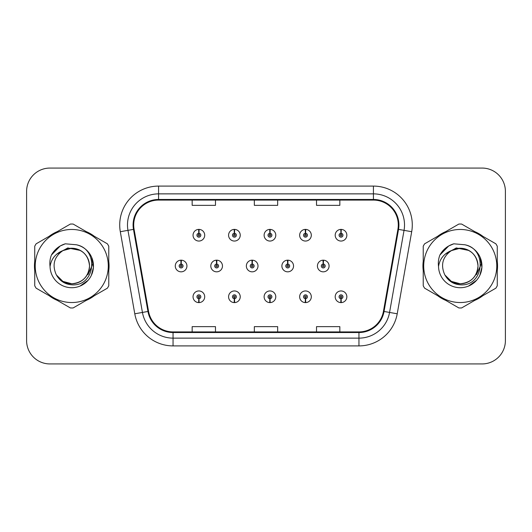 <?xml version="1.0" encoding="UTF-8"?>
<svg xmlns="http://www.w3.org/2000/svg" width="532" height="532" viewBox="0 0 532 532"><rect width="100%" height="100%" fill="white"/><g stroke="black" fill="none" stroke-linecap="round" stroke-linejoin="round"><path stroke-width="0.8" d="M234.326 298.725L234.16 302.602A5.832 5.832 0 0 0 234.665 302.602L234.499 298.725A1.942 1.942 0 0 0 236.354 296.783A1.942 1.942 0 0 0 234.413 294.834A1.942 1.942 0 0 0 232.471 296.783A1.942 1.942 0 0 0 234.326 298.725L234.379 297.554A0.778 0.778 0 0 1 233.634 296.783A0.778 0.778 0 0 1 234.413 296.005A0.778 0.778 0 0 1 235.191 296.783A0.778 0.778 0 0 1 234.446 297.554L234.499 298.725M269.864 298.725L269.697 302.602A5.832 5.832 0 0 0 270.203 302.602L270.037 298.725A1.942 1.942 0 0 0 271.892 296.783A1.942 1.942 0 0 0 269.95 294.834A1.942 1.942 0 0 0 268.008 296.783A1.942 1.942 0 0 0 269.864 298.725L269.917 297.554A0.778 0.778 0 0 1 269.172 296.783A0.778 0.778 0 0 1 269.95 296.005A0.778 0.778 0 0 1 270.728 296.783A0.778 0.778 0 0 1 269.983 297.554L270.037 298.725M305.401 298.725L305.228 302.602A5.832 5.832 0 0 0 305.74 302.602L305.567 298.725A1.942 1.942 0 0 0 307.43 296.783A1.942 1.942 0 0 0 305.488 294.834A1.942 1.942 0 0 0 303.539 296.783A1.942 1.942 0 0 0 305.401 298.725L305.454 297.554A0.778 0.778 0 0 1 304.71 296.783A0.778 0.778 0 0 1 305.488 296.005A0.778 0.778 0 0 1 306.266 296.783A0.778 0.778 0 0 1 305.521 297.554L305.567 298.725M340.939 298.725L340.766 302.602A5.832 5.832 0 0 0 341.278 302.602L341.105 298.725A1.942 1.942 0 0 0 342.967 296.783A1.942 1.942 0 0 0 341.025 294.834A1.942 1.942 0 0 0 339.077 296.783A1.942 1.942 0 0 0 340.939 298.725L340.985 297.554A0.778 0.778 0 0 1 340.247 296.783A0.778 0.778 0 0 1 341.025 296.005A0.778 0.778 0 0 1 341.797 296.783A0.778 0.778 0 0 1 341.059 297.554L341.105 298.725M198.788 298.725L198.622 302.602A5.832 5.832 0 0 0 199.128 302.602L198.961 298.725A1.942 1.942 0 0 0 200.817 296.783A1.942 1.942 0 0 0 198.875 294.834A1.942 1.942 0 0 0 196.933 296.783A1.942 1.942 0 0 0 198.788 298.725L198.842 297.554A0.778 0.778 0 0 1 198.097 296.783A0.778 0.778 0 0 1 198.875 296.005A0.778 0.778 0 0 1 199.653 296.783A0.778 0.778 0 0 1 198.908 297.554L198.961 298.725M216.73 264.058L216.896 260.175A5.832 5.832 0 0 0 216.391 260.175L216.557 264.058A1.942 1.942 0 0 0 214.702 266A1.942 1.942 0 0 0 216.644 267.942A1.942 1.942 0 0 0 218.585 266A1.942 1.942 0 0 0 216.73 264.058L216.677 265.222A0.778 0.778 0 0 1 217.422 266A0.778 0.778 0 0 1 216.644 266.778A0.778 0.778 0 0 1 215.866 266A0.778 0.778 0 0 1 216.61 265.222L216.557 264.058M252.268 264.058L252.434 260.175A5.832 5.832 0 0 0 251.929 260.175L252.095 264.058A1.942 1.942 0 0 0 250.24 266A1.942 1.942 0 0 0 252.181 267.942A1.942 1.942 0 0 0 254.123 266A1.942 1.942 0 0 0 252.268 264.058L252.215 265.222A0.778 0.778 0 0 1 252.959 266A0.778 0.778 0 0 1 252.181 266.778A0.778 0.778 0 0 1 251.403 266A0.778 0.778 0 0 1 252.148 265.222L252.095 264.058M287.799 264.058L287.972 260.175A5.832 5.832 0 0 0 287.46 260.175L287.632 264.058A1.942 1.942 0 0 0 285.777 266A1.942 1.942 0 0 0 287.719 267.942A1.942 1.942 0 0 0 289.661 266A1.942 1.942 0 0 0 287.799 264.058L287.752 265.222A0.778 0.778 0 0 1 288.497 266A0.778 0.778 0 0 1 287.719 266.778A0.778 0.778 0 0 1 286.941 266A0.778 0.778 0 0 1 287.686 265.222L287.632 264.058M323.336 264.058L323.509 260.175A5.832 5.832 0 0 0 322.997 260.175L323.17 264.058A1.942 1.942 0 0 0 321.308 266A1.942 1.942 0 0 0 323.257 267.942A1.942 1.942 0 0 0 325.198 266A1.942 1.942 0 0 0 323.336 264.058L323.29 265.222A0.778 0.778 0 0 1 324.028 266A0.778 0.778 0 0 1 323.257 266.778A0.778 0.778 0 0 1 322.478 266A0.778 0.778 0 0 1 323.223 265.222L323.17 264.058M181.193 264.058L181.359 260.175A5.832 5.832 0 0 0 180.853 260.175L181.02 264.058A1.942 1.942 0 0 0 179.164 266A1.942 1.942 0 0 0 181.106 267.942A1.942 1.942 0 0 0 183.048 266A1.942 1.942 0 0 0 181.193 264.058L181.139 265.222A0.778 0.778 0 0 1 181.884 266A0.778 0.778 0 0 1 181.106 266.778A0.778 0.778 0 0 1 180.328 266A0.778 0.778 0 0 1 181.073 265.222L181.02 264.058M234.499 233.275L234.665 229.398A5.832 5.832 0 0 0 234.16 229.398L234.326 233.275A1.942 1.942 0 0 0 232.471 235.217A1.942 1.942 0 0 0 234.413 237.166A1.942 1.942 0 0 0 236.354 235.217A1.942 1.942 0 0 0 234.499 233.275L234.446 234.446A0.778 0.778 0 0 1 235.191 235.217A0.778 0.778 0 0 1 234.413 235.995A0.778 0.778 0 0 1 233.634 235.217A0.778 0.778 0 0 1 234.379 234.446L234.326 233.275M270.037 233.275L270.203 229.398A5.832 5.832 0 0 0 269.697 229.398L269.864 233.275A1.942 1.942 0 0 0 268.008 235.217A1.942 1.942 0 0 0 269.95 237.166A1.942 1.942 0 0 0 271.892 235.217A1.942 1.942 0 0 0 270.037 233.275L269.983 234.446A0.778 0.778 0 0 1 270.728 235.217A0.778 0.778 0 0 1 269.95 235.995A0.778 0.778 0 0 1 269.172 235.217A0.778 0.778 0 0 1 269.917 234.446L269.864 233.275M305.567 233.275L305.74 229.398A5.832 5.832 0 0 0 305.228 229.398L305.401 233.275A1.942 1.942 0 0 0 303.539 235.217A1.942 1.942 0 0 0 305.488 237.166A1.942 1.942 0 0 0 307.43 235.217A1.942 1.942 0 0 0 305.567 233.275L305.521 234.446A0.778 0.778 0 0 1 306.266 235.217A0.778 0.778 0 0 1 305.488 235.995A0.778 0.778 0 0 1 304.71 235.217A0.778 0.778 0 0 1 305.454 234.446L305.401 233.275M341.105 233.275L341.278 229.398A5.832 5.832 0 0 0 340.766 229.398L340.939 233.275A1.942 1.942 0 0 0 339.077 235.217A1.942 1.942 0 0 0 341.025 237.166A1.942 1.942 0 0 0 342.967 235.217A1.942 1.942 0 0 0 341.105 233.275L341.059 234.446A0.778 0.778 0 0 1 341.797 235.217A0.778 0.778 0 0 1 341.025 235.995A0.778 0.778 0 0 1 340.247 235.217A0.778 0.778 0 0 1 340.985 234.446L340.939 233.275M198.961 233.275L199.128 229.398A5.832 5.832 0 0 0 198.622 229.398L198.788 233.275A1.942 1.942 0 0 0 196.933 235.217A1.942 1.942 0 0 0 198.875 237.166A1.942 1.942 0 0 0 200.817 235.217A1.942 1.942 0 0 0 198.961 233.275L198.908 234.446A0.778 0.778 0 0 1 199.653 235.217A0.778 0.778 0 0 1 198.875 235.995A0.778 0.778 0 0 1 198.097 235.217A0.778 0.778 0 0 1 198.842 234.446L198.788 233.275M34.454 266A37.306 37.306 0 0 0 34.74 270.655A37.306 37.306 0 0 1 34.74 261.345A37.306 37.306 0 0 0 34.454 266M49.217 295.732A37.306 37.306 0 0 0 57.283 300.387A37.306 37.306 0 0 1 49.217 295.732M86.237 300.387A37.306 37.306 0 0 0 94.297 295.732A37.306 37.306 0 0 1 86.237 300.387M108.774 270.655A37.306 37.306 0 0 0 108.774 261.345A37.306 37.306 0 0 1 108.774 270.655M422.933 266A37.306 37.306 0 0 0 423.226 270.655A37.306 37.306 0 0 1 423.226 261.345A37.306 37.306 0 0 0 422.933 266M437.703 295.732A37.306 37.306 0 0 0 445.763 300.387A37.306 37.306 0 0 1 437.703 295.732M474.717 300.387A37.306 37.306 0 0 0 482.783 295.732A37.306 37.306 0 0 1 474.717 300.387M497.26 270.655A37.306 37.306 0 0 0 497.26 261.345A37.306 37.306 0 0 1 497.26 270.655M133.705 224.963A24.871 24.871 0 0 1 158.583 200.085L373.417 200.085A24.871 24.871 0 0 1 397.916 229.279L383.439 311.36A24.871 24.871 0 0 1 358.947 331.915L173.053 331.915A24.871 24.871 0 0 1 148.561 311.36L134.084 229.279A24.871 24.871 0 0 1 133.705 224.963M133.086 224.963A25.496 25.496 0 0 0 133.472 229.385L147.949 311.466A25.496 25.496 0 0 0 173.053 332.533L358.947 332.533A25.496 25.496 0 0 0 384.051 311.466L398.528 229.385A25.496 25.496 0 0 0 373.417 199.467L158.583 199.467A25.496 25.496 0 0 0 133.086 224.963M120.305 231.706A38.863 38.863 0 0 1 158.583 186.094L373.417 186.094A38.863 38.863 0 0 1 411.695 231.706L397.218 313.787A38.863 38.863 0 0 1 358.947 345.906L173.053 345.906A38.863 38.863 0 0 1 134.782 313.787L120.305 231.706L127.959 230.356A31.089 31.089 0 0 1 158.583 193.867L373.417 193.867A31.089 31.089 0 0 1 404.041 230.356L389.564 312.437A31.089 31.089 0 0 1 358.947 338.133L173.053 338.133A31.089 31.089 0 0 1 142.436 312.437L127.959 230.356A31.089 31.089 0 0 1 127.487 224.963M94.297 236.268A37.306 37.306 0 0 0 86.237 231.613A37.306 37.306 0 0 1 94.297 236.268M57.283 231.613A37.306 37.306 0 0 0 49.217 236.268A37.306 37.306 0 0 1 57.283 231.613M482.783 236.268A37.306 37.306 0 0 0 474.717 231.613A37.306 37.306 0 0 1 482.783 236.268M445.763 231.613A37.306 37.306 0 0 0 437.703 236.268A37.306 37.306 0 0 1 445.763 231.613M505.4 191.38A23.315 23.315 0 0 0 482.085 168.065L49.915 168.065A23.315 23.315 0 0 0 26.6 191.38L26.6 340.62A23.315 23.315 0 0 0 49.915 363.935L482.085 363.935A23.315 23.315 0 0 0 505.4 340.62L505.4 191.38L505.4 340.62M254.343 200.085L254.343 205.352L277.657 205.352L277.657 200.085M192.158 200.085L192.158 205.352L215.48 205.352L215.48 200.085M316.52 200.085L316.52 205.352L339.842 205.352L339.842 200.085M277.657 331.915L277.657 326.648L254.343 326.648L254.343 331.915M215.48 331.915L215.48 326.648L192.158 326.648L192.158 331.915M339.842 331.915L339.842 326.648L316.52 326.648L316.52 331.915M26.6 191.38L26.6 340.62M482.085 168.065L49.915 168.065M49.915 363.935L482.085 363.935M204.707 235.217A5.832 5.832 0 0 0 199.128 229.398A5.832 5.832 0 0 1 204.707 235.217A5.832 5.832 0 0 1 198.875 241.049A5.832 5.832 0 0 1 193.043 235.217A5.832 5.832 0 0 1 198.622 229.398M186.938 266A5.832 5.832 0 0 0 181.359 260.175A5.832 5.832 0 0 1 186.938 266A5.832 5.832 0 0 1 181.106 271.832A5.832 5.832 0 0 1 175.274 266A5.832 5.832 0 0 1 180.853 260.175M193.043 296.783A5.832 5.832 0 0 0 198.622 302.602A5.832 5.832 0 0 1 193.043 296.783A5.832 5.832 0 0 1 198.875 290.951A5.832 5.832 0 0 1 204.707 296.783A5.832 5.832 0 0 1 199.128 302.602M89.516 265.362A17.769 17.769 0 0 0 62.869 250.619C54.164 256.81 51.943 264.81 56.212 274.605L56.452 275.024A17.769 17.769 0 0 0 71.76 283.769C82.553 282.718 88.472 276.793 89.529 266C88.472 255.207 82.553 249.282 71.76 248.231L62.869 250.619L71.76 248.231C82.553 249.282 88.472 255.207 89.529 266C88.472 276.793 82.553 282.718 71.76 283.769A17.769 17.769 0 0 0 89.529 266C88.472 255.207 82.553 249.282 71.76 248.231C82.553 249.282 88.472 255.207 89.529 266C88.472 276.793 82.553 282.718 71.76 283.769C82.553 282.718 88.472 276.793 89.529 266C88.472 255.207 82.553 249.282 71.76 248.231C82.553 249.282 88.472 255.207 89.529 266C88.472 276.793 82.553 282.718 71.76 283.769C82.553 282.718 88.472 276.793 89.529 266C88.472 255.207 82.553 249.282 71.76 248.231C82.553 249.282 88.472 255.207 89.529 266C88.472 276.793 82.553 282.718 71.76 283.769L62.876 281.388L56.452 275.024L62.876 281.388L71.76 283.769L62.876 281.388L56.452 275.024L62.876 281.388L71.76 283.769L62.876 281.388L56.452 275.024L62.876 281.388L71.76 283.769L62.876 281.388L56.452 275.024C59.857 281.022 64.957 284.281 71.76 284.806C95.521 286.795 99.231 248.923 76.315 244.767L65.303 243.809C59.158 245.698 54.53 249.442 51.411 255.041C49.988 258.745 49.536 262.555 50.048 266.472A21.719 21.719 0 0 0 71.76 287.719A21.719 21.719 0 0 0 76.315 244.767M71.76 302.535A36.535 36.535 0 0 0 108.289 266A36.535 36.535 0 0 0 71.76 229.465A36.535 36.535 0 0 0 35.225 266A36.535 36.535 0 0 0 71.76 302.535M71.76 307.975A41.975 41.975 0 0 0 73.137 307.948L107.404 288.164A41.975 41.975 0 0 0 108.774 285.784L108.774 246.216A41.975 41.975 0 0 0 107.404 243.836L73.137 224.052A41.975 41.975 0 0 0 70.384 224.052L36.116 243.836A41.975 41.975 0 0 0 34.74 246.216L34.74 285.784A41.975 41.975 0 0 0 36.116 288.164L70.384 307.948A41.975 41.975 0 0 0 71.76 307.975M91.63 257.242L93.439 267.27L91.351 275.377M88.152 280.244L80.006 286.09M50.048 266.472C51.305 258.818 55.581 253.531 62.869 250.619M51.411 255.041L60.202 245.983L65.17 243.849L60.202 245.983L51.438 254.994L60.202 245.983L65.17 243.849L60.202 245.983L51.411 255.041L60.202 245.983L65.303 243.809L60.202 245.983L57.31 247.965L60.202 245.983L65.303 243.809L60.202 245.983L57.31 247.965L60.202 245.983L65.303 243.809L60.202 245.983L57.31 247.965L60.202 245.983L65.303 243.809L60.202 245.983L57.31 247.965M65.17 243.849L60.202 245.983L51.438 254.994L60.202 245.983L65.17 243.849L60.202 245.983L51.438 254.994M92.142 264.53L91.95 266L87.993 274.625M80.385 250.466L67.79 247.939L56.591 254.269M477.995 265.362A17.769 17.769 0 0 0 451.349 250.619C442.644 256.81 440.423 264.81 444.692 274.605L444.932 275.024A17.769 17.769 0 0 0 460.24 283.769C471.033 282.718 476.958 276.793 478.009 266C476.958 255.207 471.033 249.282 460.24 248.231L451.349 250.619L460.24 248.231C471.033 249.282 476.958 255.207 478.009 266C476.958 276.793 471.033 282.718 460.24 283.769A17.769 17.769 0 0 0 478.009 266C476.958 255.207 471.033 249.282 460.24 248.231C471.033 249.282 476.958 255.207 478.009 266C476.958 276.793 471.033 282.718 460.24 283.769C471.033 282.718 476.958 276.793 478.009 266C476.958 255.207 471.033 249.282 460.24 248.231C471.033 249.282 476.958 255.207 478.009 266C476.958 276.793 471.033 282.718 460.24 283.769C471.033 282.718 476.958 276.793 478.009 266C476.958 255.207 471.033 249.282 460.24 248.231C471.033 249.282 476.958 255.207 478.009 266C476.958 276.793 471.033 282.718 460.24 283.769L451.355 281.388L444.932 275.024L451.355 281.388L460.24 283.769L451.355 281.388L444.932 275.024L451.355 281.388L460.24 283.769L451.355 281.388L444.932 275.024L451.355 281.388L460.24 283.769L451.355 281.388L444.932 275.024C448.336 281.022 453.437 284.281 460.24 284.806C484 286.795 487.711 248.923 464.795 244.767L453.783 243.809C447.645 245.698 443.01 249.442 439.891 255.041C438.468 258.745 438.016 262.555 438.528 266.472A21.719 21.719 0 0 0 460.24 287.719A21.719 21.719 0 0 0 464.795 244.767M460.24 302.535A36.535 36.535 0 0 0 496.775 266A36.535 36.535 0 0 0 460.24 229.465A36.535 36.535 0 0 0 423.711 266A36.535 36.535 0 0 0 460.24 302.535M460.24 307.975A41.975 41.975 0 0 0 461.616 307.948L495.884 288.164A41.975 41.975 0 0 0 497.26 285.784L497.26 246.216A41.975 41.975 0 0 0 495.884 243.836L461.616 224.052A41.975 41.975 0 0 0 458.863 224.052L424.596 243.836A41.975 41.975 0 0 0 423.226 246.216L423.226 285.784A41.975 41.975 0 0 0 424.596 288.164L458.863 307.948A41.975 41.975 0 0 0 460.24 307.975M480.11 257.242L481.919 267.27L479.831 275.377M476.632 280.244L468.486 286.09M438.528 266.472C439.784 258.818 444.06 253.531 451.349 250.619M453.65 243.849L448.682 245.983L439.917 254.994L448.682 245.983L453.65 243.849L448.682 245.983L439.917 254.994L448.682 245.983L453.65 243.849L448.682 245.983L439.917 254.994L448.682 245.983L453.65 243.849L448.682 245.983L439.891 255.041L448.682 245.983L453.783 243.809L448.682 245.983L445.789 247.965L448.682 245.983L453.783 243.809L448.682 245.983L445.789 247.965L448.682 245.983L453.783 243.809L448.682 245.983L445.789 247.965L448.682 245.983L453.783 243.809L448.682 245.983L445.789 247.965M480.629 264.53L480.429 266L476.473 274.625M468.865 250.466L456.27 247.939L445.071 254.269M240.238 235.217A5.832 5.832 0 0 0 234.665 229.398A5.832 5.832 0 0 1 240.238 235.217A5.832 5.832 0 0 1 234.413 241.049A5.832 5.832 0 0 1 228.58 235.217A5.832 5.832 0 0 1 234.16 229.398M275.776 235.217A5.832 5.832 0 0 0 270.203 229.398A5.832 5.832 0 0 1 275.776 235.217A5.832 5.832 0 0 1 269.95 241.049A5.832 5.832 0 0 1 264.118 235.217A5.832 5.832 0 0 1 269.697 229.398M311.313 235.217A5.832 5.832 0 0 0 305.74 229.398A5.832 5.832 0 0 1 311.313 235.217A5.832 5.832 0 0 1 305.488 241.049A5.832 5.832 0 0 1 299.656 235.217A5.832 5.832 0 0 1 305.228 229.398M346.851 235.217A5.832 5.832 0 0 0 341.278 229.398A5.832 5.832 0 0 1 346.851 235.217A5.832 5.832 0 0 1 341.025 241.049A5.832 5.832 0 0 1 335.193 235.217A5.832 5.832 0 0 1 340.766 229.398L340.906 232.504M228.58 296.783A5.832 5.832 0 0 0 234.16 302.602A5.832 5.832 0 0 1 228.58 296.783A5.832 5.832 0 0 1 234.413 290.951A5.832 5.832 0 0 1 240.238 296.783A5.832 5.832 0 0 1 234.665 302.602M264.118 296.783A5.832 5.832 0 0 0 269.697 302.602A5.832 5.832 0 0 1 264.118 296.783A5.832 5.832 0 0 1 269.95 290.951A5.832 5.832 0 0 1 275.776 296.783A5.832 5.832 0 0 1 270.203 302.602M299.656 296.783A5.832 5.832 0 0 0 305.228 302.602A5.832 5.832 0 0 1 299.656 296.783A5.832 5.832 0 0 1 305.488 290.951A5.832 5.832 0 0 1 311.313 296.783A5.832 5.832 0 0 1 305.74 302.602M335.193 296.783A5.832 5.832 0 0 0 340.766 302.602A5.832 5.832 0 0 1 335.193 296.783A5.832 5.832 0 0 1 341.025 290.951A5.832 5.832 0 0 1 346.851 296.783A5.832 5.832 0 0 1 341.278 302.602L341.138 299.496M222.476 266A5.832 5.832 0 0 0 216.896 260.175A5.832 5.832 0 0 1 222.476 266A5.832 5.832 0 0 1 216.644 271.832A5.832 5.832 0 0 1 210.812 266A5.832 5.832 0 0 1 216.391 260.175M258.007 266A5.832 5.832 0 0 0 252.434 260.175A5.832 5.832 0 0 1 258.007 266A5.832 5.832 0 0 1 252.181 271.832A5.832 5.832 0 0 1 246.349 266A5.832 5.832 0 0 1 251.929 260.175M293.544 266A5.832 5.832 0 0 0 287.972 260.175A5.832 5.832 0 0 1 293.544 266A5.832 5.832 0 0 1 287.719 271.832A5.832 5.832 0 0 1 281.887 266A5.832 5.832 0 0 1 287.46 260.175M329.082 266A5.832 5.832 0 0 0 323.509 260.175A5.832 5.832 0 0 1 329.082 266A5.832 5.832 0 0 1 323.257 271.832A5.832 5.832 0 0 1 317.424 266A5.832 5.832 0 0 1 322.997 260.175L323.137 263.28M373.417 186.094L373.417 199.467M127.959 230.356L133.472 229.385M173.053 345.906L173.053 332.533M358.947 332.533L358.947 345.906M384.051 311.466L397.218 313.787M134.782 313.787L147.949 311.466M398.528 229.385L411.695 231.706M158.583 186.094L158.583 199.467"/></g></svg>
